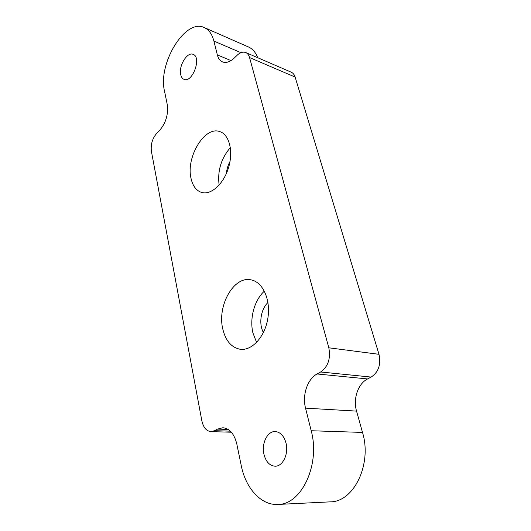 <?xml version="1.0" encoding="UTF-8"?>
<svg xmlns="http://www.w3.org/2000/svg" width="531" height="531" viewBox="0 0 531 531"><rect width="100%" height="100%" fill="white"/><g stroke="black" fill="none" stroke-linecap="round" stroke-linejoin="round"><path stroke-width="0.8" d="M180.726 74.698C178.423 66.043 187.264 51.434 193.171 54.388C201.966 57.255 192.348 83.327 184.031 79.351C182.385 78.681 181.29 77.128 180.726 74.698M219.124 185.087C217.352 170.969 221.095 158.477 230.348 147.618M226.432 173.385C226.777 169.17 227.965 165.214 229.996 161.504M191.047 178.449C185.724 157.295 204.754 125.548 219.934 131.655C229.299 134.642 233.521 151.322 228.556 167.59C223.71 183.892 211.119 195.235 201.753 192.487C196.337 190.775 192.766 186.096 191.047 178.449M210.96 431.63L214.61 430.694L217.478 429.108L222.894 427.74C229.684 428.471 234.33 433.94 236.846 444.148L241.22 465.508C245.594 488.035 260.98 505.485 277.852 504.45C301.628 504.802 320.498 464.194 311.186 430.741L305.544 408.147C302.079 395.031 307.429 379.054 317.06 373.977L320.658 371.985C328.112 366.642 330.833 358.578 328.815 347.798L249.557 57.547C248.847 55.038 247.585 53.379 245.787 52.569C243.045 51.527 240.118 52.456 237.012 55.363L234.35 57.952C230.076 61.928 226.133 63.249 222.522 61.901C219.993 60.793 218.268 58.463 217.352 54.912L213.893 41.066C212.081 34.17 208.882 29.67 204.282 27.572C185.213 17.974 157.634 63.866 164.517 91.14L167.285 104.66C168.473 114.623 165.778 123.365 159.2 130.898L156.99 133.035C152.47 138.186 150.598 144.253 151.381 151.249L201.833 420.691C203.327 427.442 206.367 431.092 210.96 431.63L231.363 432.214M204.282 27.572L248.561 47.013C252.63 48.845 255.696 52.423 257.761 57.74M245.787 52.569L291.22 72.183C293.066 73.012 294.36 74.639 295.123 77.061L378.995 354.316C381.145 364.498 378.537 372.085 371.169 377.076L367.598 378.935C358.04 383.667 352.896 398.728 356.547 411.113L362.5 432.42C372.244 463.928 353.985 502.1 330.149 501.861L277.852 504.45M286.05 443.232C288.824 453.925 282.738 466.563 275.104 466.205C269.609 465.747 265.885 461.751 263.934 454.224C261.318 443.451 267.485 430.98 275.257 431.557C280.448 432.095 284.052 435.984 286.05 443.232M264.378 291.134C254.475 299.935 249.431 318.321 252.895 332.818L256.599 342.449M267.949 302.537C260.807 309.148 258.537 324.016 263.422 332.545M222.721 328.729C217.119 305.504 233.859 275.755 251.024 279.864C262.672 281.901 270.797 299.351 267.916 317.896C265.195 336.468 252.159 350.891 240.337 349.285C231.43 347.626 225.562 340.776 222.721 328.729M213.893 41.066L240.948 52.688M217.352 54.912L230.998 60.6M249.557 57.547L295.123 77.061M214.61 430.694L230.354 431.159M217.478 429.108L228.177 429.44M311.186 430.741L362.5 432.42M305.544 408.147L356.547 411.113M317.06 373.977L367.598 378.935M320.658 371.985L371.169 377.076M328.815 347.798L378.995 354.316"/></g></svg>
